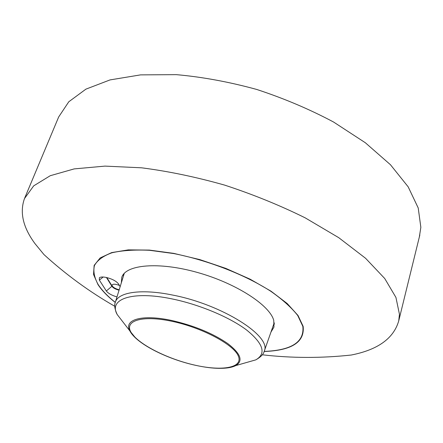 <?xml version="1.0" encoding="UTF-8"?>
<svg xmlns="http://www.w3.org/2000/svg" width="443" height="443" viewBox="0 0 443 443"><rect width="100%" height="100%" fill="white"/><g stroke="black" fill="none" stroke-linecap="round" stroke-linejoin="round"><path stroke-width="0.66" d="M119.388 285.397C115.446 283.957 113.004 283.836 112.057 285.021L112.256 286.023C113.513 287.64 115.822 288.902 119.184 289.8C115.789 288.969 113.441 287.723 112.129 286.073L106.846 277.578M123.392 274.372L123.414 276.116M273.265 325.533L274.328 324.126M270.939 332.15L273.973 327.056L273.752 320.427C269.842 305.205 236.03 283.215 197.268 272.417C158.511 261.497 125.723 264.598 121.792 277.312L121.338 282.822M106.431 277.49L111.996 286.427C113.314 288.083 115.673 289.329 119.073 290.165M116.985 296.904C111.808 295.415 108.264 293.443 106.342 290.99L99.348 280.092L99.376 277.778C100.489 276.903 102.643 276.77 105.838 277.368L106.215 277.445C112.162 278.891 116.265 281.067 118.525 283.969L120.153 286.66M419.327 237.055L420.85 227.32L418.22 207.983L408.175 186.835L390.455 164.73L365.309 142.724L333.573 122.03C309.579 109.249 283.946 98.385 256.669 89.436C229.125 81.889 202.357 76.96 176.364 74.651L140.558 74.878L110.036 79.912L85.925 89.137L68.781 101.774L58.675 116.958L24.658 198.154M262.317 354.793C291.754 358.204 321.419 358.276 351.299 355.02C377.873 349.782 393.683 338.402 398.728 320.887L399.448 314.303L395.931 297.419L384.723 278.503L365.575 258.28L338.762 237.692L305.188 217.851C279.926 205.347 253.069 194.433 224.607 185.102C195.961 176.99 168.274 171.225 141.55 167.808L104.991 166.108L74.197 168.899L50.264 175.705L33.701 185.85L24.487 198.564C19.536 212.396 23.025 227.414 34.964 243.606L43.968 254.57C65.846 274.538 89.447 291.776 114.776 306.279M124.273 273.342L115.318 302.298C117.871 292.242 141.012 288.554 172.443 295.027C222.109 304.452 271.67 336.204 264.321 350.994L264.011 351.858M215.951 368.199C224.789 368.67 231.401 367.795 235.787 365.575C243.423 360.951 240.743 353.608 227.741 343.552C212.756 333.291 194.034 325.588 171.568 320.444C141.887 314.015 123.442 319.674 129.888 330.96L135.708 338.109M244.879 362.978L255.794 359.866C266.487 353.669 263.447 343.735 246.662 330.052C229.695 317.21 199.272 304.435 171.79 298.859C131.92 290.519 108.236 299.219 117.234 314.574L123.553 322.759M274.311 323.617L273.713 324.254M195.058 365.187C222.037 371.323 243.074 367.867 238.417 356.277C234.236 344.792 202.063 327.538 171.662 321.241C141.184 314.774 123.37 321.092 131.488 332.986C139.168 344.804 168.124 359.195 195.058 365.187M112.129 286.073L106.342 290.99M99.348 280.092L103.186 277.013M115.269 302.464C107.643 296.45 101.879 290.486 97.969 284.567L93.528 274.466L94.143 265.401L100.157 257.931L111.647 252.599L128.298 249.874L149.391 250.085L173.745 253.368L199.832 259.604L225.88 268.414L250.129 279.184L270.983 291.167L287.214 303.533L298.039 315.499L303.156 326.38C304.806 342.112 291.804 350.491 264.15 351.509M264.183 351.41C291.616 350.347 304.502 341.996 302.829 326.353L297.724 315.499C291.527 307.625 282.534 299.54 270.739 291.245C245.112 274.782 208.232 260.373 173.806 253.573L149.529 250.301C134.683 249.608 122.141 250.439 111.891 252.798C103.236 255.938 97.41 260.191 94.431 265.551C93.074 271.376 94.342 277.75 98.23 284.655C102.095 290.508 107.782 296.411 115.302 302.364M115.318 302.298C114.078 305.122 114.715 309.214 117.234 314.574L129.888 330.96C136.383 343.63 166.812 358.963 195.092 365.215C213.448 369.257 227.015 369.373 235.787 365.575L255.794 359.866C260.866 356.986 263.712 354.029 264.321 350.994L274.234 322.764M99.897 277.44L99.376 277.778M121.908 276.991L121.792 277.312M398.728 320.887L419.831 235.006"/></g></svg>
